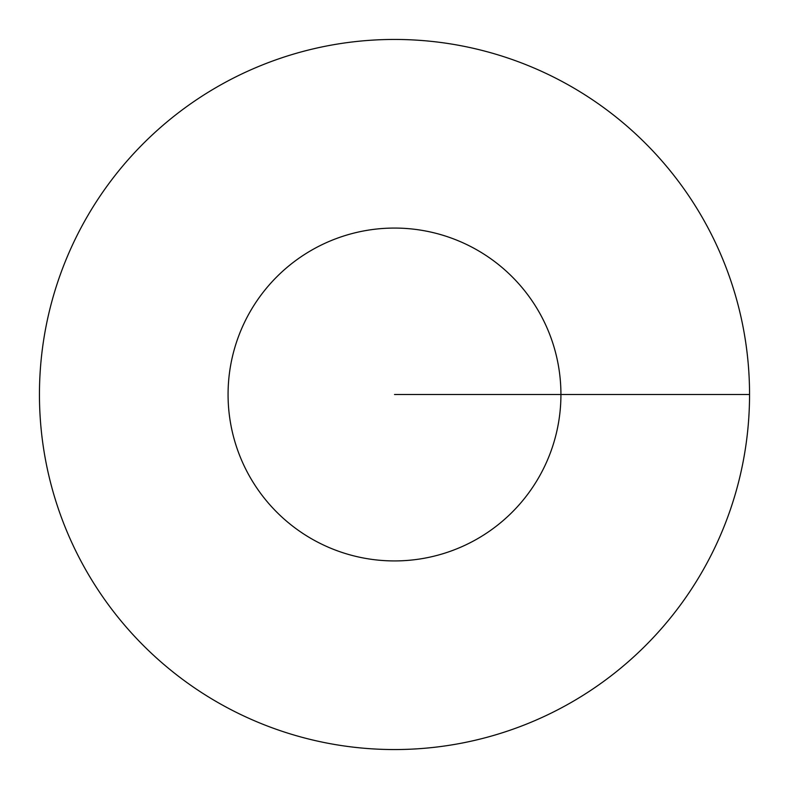 <?xml version="1.0" encoding="UTF-8"?>
<svg xmlns="http://www.w3.org/2000/svg" width="789" height="789" viewBox="0 0 789 789"><rect width="100%" height="100%" fill="white"/><g stroke="black" fill="none" stroke-linecap="round" stroke-linejoin="round"><path stroke-width="1.18" d="M749.55 394.5A355.05 355.05 0 0 0 216.975 87.017A355.05 355.05 0 0 0 216.975 701.983A355.05 355.05 0 0 0 749.55 394.5L560.93 394.5A166.43 166.43 0 0 0 311.28 250.369A166.43 166.43 0 0 0 311.28 538.631A166.43 166.43 0 0 0 560.93 394.5L394.5 394.5"/></g></svg>
